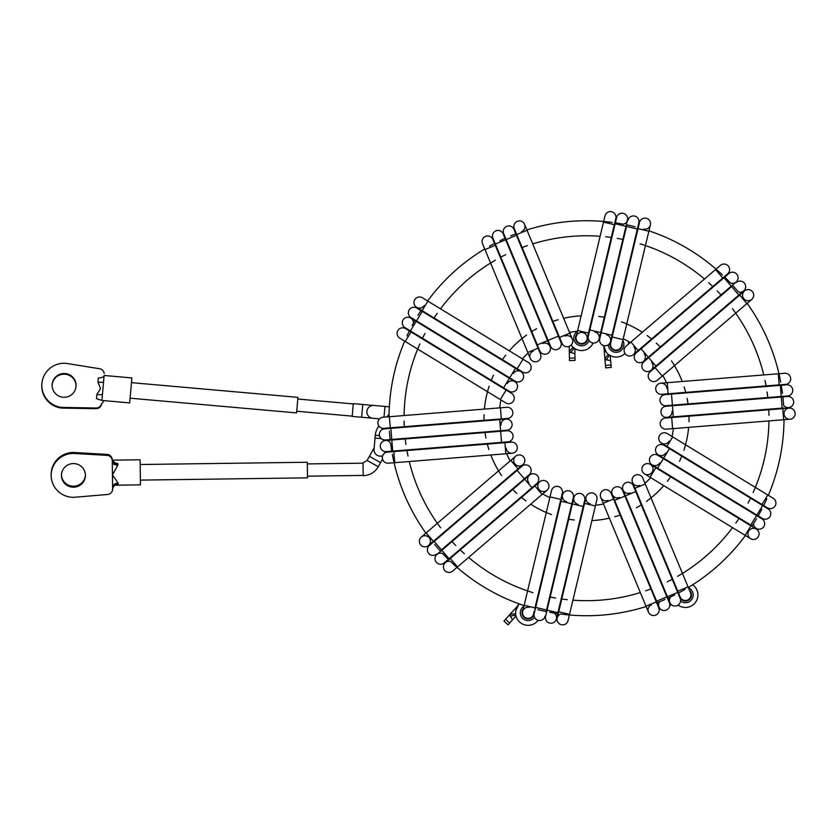 <?xml version="1.0" encoding="UTF-8"?>
<svg xmlns="http://www.w3.org/2000/svg" width="837" height="837" viewBox="0 0 837 837"><rect width="100%" height="100%" fill="white"/><g stroke="black" fill="none" stroke-linecap="round" stroke-linejoin="round"><path stroke-width="1.26" d="M362.766 404.491L361.636 417.255L352.199 416.418L353.329 403.654L373.857 405.464A6.403 6.403 0 0 0 366.909 411.281A6.403 6.403 0 0 0 372.737 418.228L379.517 418.835A5.566 5.566 0 0 0 378.91 426.033A17.546 17.546 0 0 0 375.279 435.261L374.045 449.197A6.403 6.403 0 0 0 379.862 456.144A6.403 6.403 0 0 1 374.045 449.197M386.568 451.603A6.403 6.403 0 0 1 386.307 452.304A6.403 6.403 0 0 0 386.568 451.603M382.666 455.757A6.403 6.403 0 0 1 379.862 456.144M369.399 456.353L380.584 462.61L378.282 466.722L367.098 460.465L374.17 447.826M378.282 466.722C374.85 472.403 369.828 475.395 363.206 475.698L363.028 462.892L367.098 460.465M112.346 466.774L112.524 479.088M140.396 480.114L140.114 459.785L140.459 484.853L140.407 480.114L307.514 477.843L307.305 462.254L307.514 477.843M73.279 463.572A11.98 11.802 -0.2 0 1 85.426 475.332A11.98 11.802 -0.2 0 1 73.614 487.176A11.98 11.802 -0.2 0 1 61.467 475.416A11.98 11.802 -0.2 0 1 73.279 463.572M85.416 474.851A11.98 11.802 -0.2 0 1 73.604 486.213A11.98 11.802 -0.2 0 1 61.478 474.945M596.697 615.467A197.501 197.501 0 0 0 646.143 606.511A197.501 197.501 0 0 1 596.697 615.467A197.501 197.501 0 0 0 646.143 606.511A197.501 197.501 0 0 1 560.769 614.044A5.566 5.566 0 0 0 561.334 624.716A5.566 5.566 0 0 0 568.051 620.583A5.566 5.566 0 0 1 561.334 624.716A5.566 5.566 0 0 0 568.051 620.583A5.566 5.566 0 0 1 561.334 624.716A5.566 5.566 0 0 1 557.212 617.999L558.697 611.774L569.537 614.358L596.865 499.741A5.566 5.566 0 0 0 592.742 493.024A5.566 5.566 0 0 1 596.865 499.741A5.566 5.566 0 0 0 592.742 493.024A5.566 5.566 0 0 1 596.865 499.741L595.379 505.966L589.959 504.68L584.54 503.382L586.026 497.157A5.566 5.566 0 0 1 592.742 493.024A5.566 5.566 0 0 0 586.026 497.157A5.566 5.566 0 0 0 590.158 503.864M656.679 602.849A197.501 197.501 0 0 0 665.049 599.449A197.501 197.501 0 0 1 656.679 602.849A197.501 197.501 0 0 0 662.381 600.579A197.501 197.501 0 0 1 656.679 602.849M667.497 598.371A197.501 197.501 0 0 0 673.053 595.766A197.501 197.501 0 0 1 667.497 598.371A197.501 197.501 0 0 0 674.821 594.887A197.501 197.501 0 0 1 667.497 598.371L669.338 602.818A5.566 5.566 0 0 1 666.336 610.1A5.566 5.566 0 0 0 669.338 602.818A5.566 5.566 0 0 1 666.336 610.1A5.566 5.566 0 0 0 669.338 602.818L622.477 490.158A5.566 5.566 0 0 0 615.195 487.155A5.566 5.566 0 0 1 622.477 490.158A5.566 5.566 0 0 0 615.195 487.155A5.566 5.566 0 0 0 612.192 494.447A5.566 5.566 0 0 0 619.474 497.45M678.033 593.245A197.501 197.501 0 0 0 679.843 592.293A197.501 197.501 0 0 1 678.033 593.245A197.501 197.501 0 0 0 683.452 590.305A197.501 197.501 0 0 1 678.033 593.245M680.784 591.78A197.501 197.501 0 0 0 685.095 589.374A197.501 197.501 0 0 1 680.784 591.78M688.307 587.48A197.501 197.501 0 0 0 745.422 535.513A197.501 197.501 0 0 1 688.307 587.48A197.501 197.501 0 0 0 745.422 535.513A197.501 197.501 0 0 1 688.307 587.48M751.793 526.347A197.501 197.501 0 0 0 756.564 518.678A197.501 197.501 0 0 1 751.793 526.347A197.501 197.501 0 0 0 755.068 521.169A197.501 197.501 0 0 1 751.793 526.347M757.914 516.366A197.501 197.501 0 0 0 760.875 510.999A197.501 197.501 0 0 1 757.914 516.366A197.501 197.501 0 0 0 761.796 509.252A197.501 197.501 0 0 1 757.914 516.366L762.015 518.877A5.566 5.566 0 0 1 763.867 526.536A5.566 5.566 0 0 0 762.015 518.877A5.566 5.566 0 0 1 763.867 526.536A5.566 5.566 0 0 0 762.015 518.877L657.892 455.286A5.566 5.566 0 0 0 650.234 457.138A5.566 5.566 0 0 1 657.892 455.286A5.566 5.566 0 0 0 650.234 457.138A5.566 5.566 0 0 0 652.086 464.797A5.566 5.566 0 0 0 659.744 462.945M763.428 506.029A197.501 197.501 0 0 0 766.859 498.747A197.501 197.501 0 0 1 763.428 506.029A197.501 197.501 0 0 0 766.085 500.474A197.501 197.501 0 0 1 763.428 506.029M768.345 495.326A197.501 197.501 0 0 0 784.007 419.703A197.501 197.501 0 0 1 768.345 495.326A197.501 197.501 0 0 0 784.007 419.703A197.501 197.501 0 0 1 768.345 495.326M783.777 408.55A197.501 197.501 0 0 0 783.756 407.996A197.501 197.501 0 0 1 783.777 408.55A197.501 197.501 0 0 0 783.756 407.996A197.501 197.501 0 0 1 783.777 408.55M783.599 405.328A197.501 197.501 0 0 0 782.804 396.33A197.501 197.501 0 0 1 783.39 402.43A197.501 197.501 0 0 0 782.804 396.33A197.501 197.501 0 0 1 783.599 405.328A5.566 5.566 0 0 0 793.654 401.603A5.566 5.566 0 0 0 787.659 396.497A5.566 5.566 0 0 1 793.654 401.603A5.566 5.566 0 0 0 787.659 396.497A5.566 5.566 0 0 1 793.654 401.603M782.103 390.795A197.501 197.501 0 0 0 781.151 384.727A197.501 197.501 0 0 1 782.449 393.338A197.501 197.501 0 0 0 781.151 384.727A197.501 197.501 0 0 1 782.103 390.795M780.126 379.224A197.501 197.501 0 0 0 747.159 303.339A197.501 197.501 0 0 1 780.701 382.216A197.501 197.501 0 0 0 747.159 303.339A197.501 197.501 0 0 1 780.126 379.224M738.37 291.946A197.501 197.501 0 0 0 732.438 285.145A197.501 197.501 0 0 1 736.497 289.738A197.501 197.501 0 0 0 732.438 285.145A197.501 197.501 0 0 1 738.37 291.946A5.566 5.566 0 0 0 744.323 283.032A5.566 5.566 0 0 0 736.476 282.425A5.566 5.566 0 0 1 744.323 283.032A5.566 5.566 0 0 0 736.476 282.425A5.566 5.566 0 0 1 744.323 283.032M730.398 282.937A197.501 197.501 0 0 0 724.287 276.723A197.501 197.501 0 0 1 728.629 281.075A197.501 197.501 0 0 0 724.287 276.723A197.501 197.501 0 0 1 730.398 282.937A5.566 5.566 0 0 0 736.717 274.138A5.566 5.566 0 0 0 728.86 273.542A5.566 5.566 0 0 1 736.717 274.138A5.566 5.566 0 0 0 728.86 273.542A5.566 5.566 0 0 1 736.717 274.138M720.218 272.872A197.501 197.501 0 0 0 648.947 230.855A197.501 197.501 0 0 1 722.446 274.954A197.501 197.501 0 0 0 648.947 230.855A197.501 197.501 0 0 1 720.218 272.872M638.265 227.633A197.501 197.501 0 0 0 637.731 227.486A197.501 197.501 0 0 1 638.265 227.633A197.501 197.501 0 0 0 637.731 227.486A197.501 197.501 0 0 1 638.265 227.633M626.348 224.787A197.501 197.501 0 0 1 632.333 226.116A197.501 197.501 0 0 0 626.348 224.787A197.501 197.501 0 0 1 635.147 226.806A197.501 197.501 0 0 0 626.348 224.787L627.468 220.089A5.566 5.566 0 0 0 623.335 213.383A5.566 5.566 0 0 0 616.628 217.505A5.566 5.566 0 0 1 623.335 213.383A5.566 5.566 0 0 0 616.628 217.505A5.566 5.566 0 0 1 623.335 213.383M623.387 224.201A197.501 197.501 0 0 0 614.797 222.768A197.501 197.501 0 0 1 620.866 223.741A197.501 197.501 0 0 0 614.797 222.768A197.501 197.501 0 0 1 623.387 224.201A5.566 5.566 0 0 0 627.468 220.089L625.982 226.325L615.143 223.741L588.327 336.192A5.566 5.566 0 0 0 592.45 342.898A5.566 5.566 0 0 1 588.327 336.192A5.566 5.566 0 0 0 592.45 342.898A5.566 5.566 0 0 0 599.166 338.776A5.566 5.566 0 0 0 595.034 332.059M576.337 220.989A197.501 197.501 0 0 1 609.242 222.046A197.501 197.501 0 0 0 576.337 220.989A197.501 197.501 0 0 1 612.276 222.412A197.501 197.501 0 0 0 526.891 229.945M595.557 505.234A87.466 87.466 0 0 0 603.508 504.031M614.379 501.143A87.466 87.466 0 0 0 614.902 500.965M644.971 483.305A87.466 87.466 0 0 0 650.694 477.655M668.7 448.182A87.466 87.466 0 0 0 668.889 447.649M672.048 436.516A87.466 87.466 0 0 0 673.366 428.586M673.984 417.36A87.466 87.466 0 0 0 673.973 416.805M673.084 405.694A87.466 87.466 0 0 0 673 405.139M670.604 394.154A87.466 87.466 0 0 0 670.447 393.61M666.472 382.75A87.466 87.466 0 0 0 662.873 375.562M630.345 342.532A87.466 87.466 0 0 0 623.209 338.828M612.715 334.779A87.466 87.466 0 0 0 612.182 334.612M601.343 332.027A87.466 87.466 0 0 0 600.799 331.933M589.604 330.814A87.466 87.466 0 0 0 589.039 330.803M297.951 397.418L296.58 412.903L130.091 398.182M101.926 400.452L104.133 375.478L131.88 377.926L129.672 402.9L101.926 400.452L96.496 398.632L96.862 394.509L100.545 388.556L97.95 382.143L98.316 378.021C101.758 377.738 103.694 377.006 104.102 375.823M76.01 386.778A11.98 11.885 5.1 0 0 65.098 374.223A11.98 11.885 5.1 0 0 52.156 384.675M63.057 397.23A11.98 11.885 5.1 0 0 76.041 386.443A11.98 11.885 5.1 0 0 65.16 373.543A11.98 11.885 5.1 0 0 52.176 384.329A11.98 11.885 5.1 0 0 63.057 397.23M389.226 409.115L389.351 406.834L384.957 406.447L384.016 417.161M386.799 416.931L389.059 414.346L389.121 411.752M389.132 411.511L389.226 409.22M577.478 331.232A87.466 87.466 0 0 0 569.526 332.425A87.466 87.466 0 0 1 577.478 331.232M558.666 335.313A87.466 87.466 0 0 0 558.133 335.501A87.466 87.466 0 0 1 558.666 335.313M528.074 353.162A87.466 87.466 0 0 0 522.34 358.801A87.466 87.466 0 0 1 528.074 353.162M504.334 388.284A87.466 87.466 0 0 0 504.146 388.818A87.466 87.466 0 0 1 504.334 388.284M500.986 399.94A87.466 87.466 0 0 0 499.668 407.87A87.466 87.466 0 0 1 500.986 399.94M499.051 419.107A87.466 87.466 0 0 0 499.061 419.661A87.466 87.466 0 0 1 499.051 419.107M499.951 430.762A87.466 87.466 0 0 0 500.034 431.317A87.466 87.466 0 0 1 499.951 430.762M502.43 442.302A87.466 87.466 0 0 0 502.587 442.857A87.466 87.466 0 0 1 502.43 442.302M506.573 453.706A87.466 87.466 0 0 0 510.162 460.905A87.466 87.466 0 0 1 506.573 453.706M542.69 493.924A87.466 87.466 0 0 0 549.825 497.628A87.466 87.466 0 0 1 542.69 493.924M560.319 501.687A87.466 87.466 0 0 0 560.853 501.844A87.466 87.466 0 0 1 560.319 501.687M571.692 504.429A87.466 87.466 0 0 0 572.236 504.523A87.466 87.466 0 0 1 571.692 504.429M583.431 505.642A87.466 87.466 0 0 0 583.996 505.663A87.466 87.466 0 0 1 583.431 505.642M558.237 613.699A197.501 197.501 0 0 1 549.647 612.255M547.053 610.142L572.382 503.926L577.802 505.213L583.222 506.511L557.892 612.726L547.053 610.142L545.567 616.377L546.687 611.669A197.501 197.501 0 0 1 537.888 609.65M535.303 608.98A197.501 197.501 0 0 1 534.77 608.834M524.088 605.601A197.501 197.501 0 0 1 450.588 561.512A5.566 5.566 0 0 0 444.782 570.478A5.566 5.566 0 0 0 452.639 571.085A5.566 5.566 0 0 1 444.782 570.478A5.566 5.566 0 0 0 452.639 571.085A5.566 5.566 0 0 1 444.782 570.478M450.254 558.457L534.864 485.962L538.494 490.189L542.114 494.416L457.504 566.921L450.254 558.457L445.389 562.621L448.747 559.744A197.501 197.501 0 0 1 442.637 553.529A5.566 5.566 0 0 0 436.318 562.318A5.566 5.566 0 0 0 444.175 562.924A5.566 5.566 0 0 1 436.318 562.318A5.566 5.566 0 0 0 444.175 562.924A5.566 5.566 0 0 1 436.318 562.318M440.597 551.321A197.501 197.501 0 0 1 434.665 544.51M425.876 533.117A197.501 197.501 0 0 1 392.333 454.25M393.85 451.582L504.92 442.668L505.37 448.213L505.81 453.769L394.74 462.683L393.85 451.582L387.468 452.095L391.883 451.739A197.501 197.501 0 0 1 390.597 443.118M390.241 440.126A197.501 197.501 0 0 1 389.435 431.139M389.278 428.471A197.501 197.501 0 0 1 389.257 427.916M389.059 414.346L389.027 416.753A197.501 197.501 0 0 1 404.689 341.13M406.949 335.993A197.501 197.501 0 0 1 409.607 330.427M412.16 325.467A197.501 197.501 0 0 1 415.131 320.09M417.966 315.298A197.501 197.501 0 0 1 421.241 310.119M427.613 300.954A197.501 197.501 0 0 1 484.728 248.976M489.582 246.151A197.501 197.501 0 0 1 495.002 243.211M499.992 240.7A197.501 197.501 0 0 1 505.548 238.095L503.696 233.649A5.566 5.566 0 0 1 506.699 226.367A5.566 5.566 0 0 0 503.696 233.649A5.566 5.566 0 0 1 506.699 226.367A5.566 5.566 0 0 0 503.696 233.649L550.558 346.298A5.566 5.566 0 0 0 557.84 349.301A5.566 5.566 0 0 1 550.558 346.298A5.566 5.566 0 0 0 557.84 349.301A5.566 5.566 0 0 0 560.842 342.019L558.384 336.108L553.247 338.242L548.099 340.387L550.558 346.298M510.654 235.877A197.501 197.501 0 0 1 516.356 233.617M366.909 411.281A6.403 6.403 0 0 0 372.737 418.228A6.403 6.403 0 0 1 366.909 411.281A6.403 6.403 0 0 1 373.857 405.464A6.403 6.403 0 0 0 366.909 411.281M101.643 403.654A5.566 5.524 -174.9 0 1 96.004 408.686L96.067 408.006A5.566 5.524 5.1 0 0 101.465 404.145L104.039 400.641M104.186 373.469A5.566 5.524 5.1 0 0 99.54 368.719L66.06 363.352A22.285 22.118 5.1 0 0 41.913 383.419L41.85 384.11A22.285 22.118 5.1 0 0 62.105 408.1L96.004 408.686M102.47 394.321A5.566 0.691 5.1 0 1 96.862 394.509M103.558 381.954A5.566 0.691 5.1 0 1 97.95 382.143M41.913 383.419A22.285 22.118 5.1 0 0 62.158 407.41L96.067 408.006M62.158 407.41L62.105 408.1M112.514 489.174L112.639 488.996A5.566 5.493 179.8 0 1 107.544 494.489L73.75 497.324A22.285 21.95 -0.2 0 1 51.162 475.458L51.162 474.506A22.285 21.95 -0.2 0 1 73.143 452.461L106.99 454.386A5.566 5.493 -0.2 0 1 112.095 458.613L112.242 460.496A5.566 3.756 179.3 0 0 117.871 464.179L117.891 465.194A5.566 3.296 179.3 0 1 112.263 461.972L112.639 488.693A5.566 4.928 179 0 1 118.143 483.692L118.122 484.079C115.119 484.508 113.246 486.203 112.514 489.174L112.618 487.72A5.566 4.624 179.1 0 1 118.132 483.022L118.143 483.692M112.242 460.748A5.566 5.493 179.8 0 0 107 455.349L106.99 454.386M51.162 475.458A22.285 21.95 -0.2 0 1 73.143 453.424L107 455.349M73.143 452.461L73.143 453.424M117.891 465.194L112.44 474.851L118.132 483.022M112.095 458.613C112.901 461.553 114.815 463.196 117.839 463.552L117.871 464.179M588.495 333.074L577.656 330.489L603.498 222.108L614.337 224.693L587.009 339.309A5.566 5.566 0 0 1 580.303 343.432A5.566 5.566 0 0 1 576.17 336.725A5.566 5.566 0 0 1 582.887 332.603A5.566 5.566 0 0 1 587.009 339.309A5.566 5.566 0 0 1 580.303 343.432A5.566 5.566 0 0 1 576.17 336.725A5.566 5.566 0 0 0 580.303 343.432M614.337 224.693L615.823 218.457A5.566 5.566 0 0 0 611.701 211.751A5.566 5.566 0 0 0 604.984 215.873A5.566 5.566 0 0 1 611.701 211.751A5.566 5.566 0 0 0 604.984 215.873A5.566 5.566 0 0 1 611.701 211.751M587.605 336.83A6.131 6.131 0 0 1 576.107 340.753A6.131 6.131 0 0 1 576.766 334.245M577.436 331.41A7.795 7.795 0 0 0 581.736 345.817A7.795 7.795 0 0 0 589.007 340.418M588.673 334.748A7.795 7.795 0 0 0 588.275 334.005M571.2 345.032A12.534 12.534 0 0 0 593.088 343.013M569.212 346.382L569.327 352.565L570.771 352.534L574.098 348.066L574.82 348.569L574.998 358.016L575.04 360.433L569.474 360.538L569.327 352.565M573.083 347.219L569.306 351.32A18.111 18.111 0 0 0 570.771 352.534L574.914 353.653L574.852 350.128M570.457 332.247A12.534 12.534 0 0 0 569.934 333.408M638.84 222.799A5.566 5.566 0 0 0 634.718 216.092A5.566 5.566 0 0 0 628.012 220.215A5.566 5.566 0 0 1 634.718 216.092A5.566 5.566 0 0 0 628.012 220.215A5.566 5.566 0 0 1 634.718 216.092A5.566 5.566 0 0 1 638.84 222.799L612.035 335.25L601.196 332.666L599.711 338.901A5.566 5.566 0 0 0 603.833 345.608A5.566 5.566 0 0 1 599.711 338.901A5.566 5.566 0 0 0 603.833 345.608A5.566 5.566 0 0 0 610.55 341.486A5.566 5.566 0 0 0 606.417 334.769M621.535 345.827A5.566 5.566 0 0 1 614.829 349.95A5.566 5.566 0 0 1 610.696 343.243A5.566 5.566 0 0 0 614.829 349.95A5.566 5.566 0 0 0 621.535 345.827L623.021 339.592L612.182 337.008L610.696 343.243M612.182 337.008L638.035 228.627L648.874 231.211L650.359 224.975A5.566 5.566 0 0 0 646.227 218.258A5.566 5.566 0 0 0 639.52 222.391A5.566 5.566 0 0 1 646.227 218.258A5.566 5.566 0 0 1 650.359 224.975A5.566 5.566 0 0 1 643.643 229.097M637.355 229.035L626.515 226.45L599.711 338.901M648.874 231.211L622.132 343.337A6.131 6.131 0 0 1 610.738 347.47A6.131 6.131 0 0 1 611.292 340.753M608.321 344.76A7.795 7.795 0 0 0 616.848 352.293A7.795 7.795 0 0 0 622.801 340.513M603.623 345.555L603.623 345.555A12.534 12.534 0 0 0 624.967 353.413M628.639 343.997A12.534 12.534 0 0 0 628.242 341.36M604.011 347.763L604.973 359.952L606.406 359.816L609.399 355.108L610.152 355.558L611.261 367.37L605.716 367.893L604.973 359.952M608.321 354.344L604.858 358.707A18.111 18.111 0 0 0 606.406 359.816L610.633 360.621L610.299 357.106M603.634 345.702L606.27 352.293M611.962 337.928A7.795 7.795 0 0 0 611.272 338.42M434.183 541.413L441.434 549.867L524.349 478.827L517.109 470.363L429.318 545.578A5.566 5.566 0 0 0 428.711 553.435A5.566 5.566 0 0 0 436.569 554.042A5.566 5.566 0 0 1 428.711 553.435A5.566 5.566 0 0 0 436.569 554.042A5.566 5.566 0 0 1 428.711 553.435M521.974 466.199L517.109 470.363L521.974 466.199A5.566 5.566 0 0 1 529.821 466.805A5.566 5.566 0 0 1 529.214 474.663A5.566 5.566 0 0 0 529.821 466.805A5.566 5.566 0 0 1 529.214 474.663L524.349 478.827L529.214 474.663M390.869 428.345L391.758 439.446L500.61 430.71L499.72 419.609L384.486 428.858A5.566 5.566 0 0 0 379.381 434.853A5.566 5.566 0 0 0 385.376 439.959A5.566 5.566 0 0 1 379.381 434.853M500.997 425.091A5.566 5.566 0 0 1 506.103 419.096A5.566 5.566 0 0 1 512.098 424.202A5.566 5.566 0 0 1 506.992 430.197A5.566 5.566 0 0 0 512.098 424.202A5.566 5.566 0 0 1 506.992 430.197L500.61 430.71M506.103 419.096L499.72 419.609L506.103 419.096A5.566 5.566 0 0 1 512.098 424.202M420.938 310.579L416.826 308.079A5.566 5.566 0 0 0 409.167 309.92A5.566 5.566 0 0 0 411.019 317.579A5.566 5.566 0 0 1 409.167 309.92A5.566 5.566 0 0 0 411.019 317.579A5.566 5.566 0 0 1 409.167 309.92M513.29 373.511A5.566 5.566 0 0 1 520.949 371.659A5.566 5.566 0 0 1 522.801 379.318A5.566 5.566 0 0 1 515.142 381.17A5.566 5.566 0 0 0 522.801 379.318A5.566 5.566 0 0 1 515.142 381.17L509.681 377.832L515.142 381.17M416.481 320.927L422.298 311.416L515.487 368.322L509.681 377.832L411.019 317.579M558.384 336.108L513.981 229.369A5.566 5.566 0 0 0 506.699 226.367M651.667 362.411A5.566 5.566 0 0 1 651.071 370.268A5.566 5.566 0 0 1 643.214 369.661A5.566 5.566 0 0 1 643.82 361.804A5.566 5.566 0 0 0 643.214 369.661A5.566 5.566 0 0 1 643.82 361.804L648.685 357.64L643.82 361.804M731.611 286.589L738.851 295.053L655.936 366.093L648.685 357.64L732.814 285.553M672.038 411.365A5.566 5.566 0 0 1 666.932 417.37A5.566 5.566 0 0 1 660.937 412.254A5.566 5.566 0 0 1 666.043 406.259A5.566 5.566 0 0 0 660.937 412.254A5.566 5.566 0 0 1 666.043 406.259L672.425 405.746L666.043 406.259M781.277 397.01L782.166 408.121L673.314 416.857L672.425 405.746L787.659 396.497M753.541 523.627A5.566 5.566 0 0 0 763.867 526.536M756.554 515.54L750.747 525.05L657.547 468.134L663.354 458.624L657.892 455.286M659.692 601.677A5.566 5.566 0 0 0 666.336 610.1M666.88 596.896L656.595 601.175L614.651 500.359L624.936 496.079L622.477 490.158M524.171 605.256L550.014 496.864L560.853 499.448L535.01 607.84L524.171 605.256L522.686 611.491A5.566 5.566 0 0 0 526.808 618.198A5.566 5.566 0 0 0 533.514 614.076A5.566 5.566 0 0 1 526.808 618.198A5.566 5.566 0 0 0 533.514 614.076L534.111 611.585A6.131 6.131 0 0 1 524.035 617.361A6.131 6.131 0 0 1 523.271 609.001M551.499 490.639L550.014 496.864L551.499 490.639A5.566 5.566 0 0 1 558.206 486.506A5.566 5.566 0 0 1 562.338 493.223A5.566 5.566 0 0 0 558.206 486.506A5.566 5.566 0 0 1 562.338 493.223L560.853 499.448M535.68 607.432L546.519 610.016L571.838 503.79L560.999 501.206L534.194 613.657A5.566 5.566 0 0 0 538.317 620.374A5.566 5.566 0 0 0 545.033 616.241A5.566 5.566 0 0 1 538.317 620.374A5.566 5.566 0 0 0 545.033 616.241A5.566 5.566 0 0 1 538.317 620.374M566.618 501.687A5.566 5.566 0 0 1 562.495 494.981A5.566 5.566 0 0 1 569.202 490.848A5.566 5.566 0 0 1 573.324 497.565A5.566 5.566 0 0 0 569.202 490.848A5.566 5.566 0 0 1 573.324 497.565L571.838 503.79M535.178 609.503A7.795 7.795 0 0 0 534.833 608.844M523.952 606.176A7.795 7.795 0 0 0 522.926 618.616A7.795 7.795 0 0 0 534.519 617.214M519.212 603.906L518.72 604.46L519.233 603.916A12.534 12.534 0 0 0 519.777 622.153A12.534 12.534 0 0 0 538.118 620.322M529.392 607.359A5.566 5.566 0 0 0 522.686 611.491A5.566 5.566 0 0 0 526.808 618.198M517.465 606.134L509.22 615.164L510.308 616.116L515.78 615.09L515.969 615.948L508.101 624.821L503.937 621.127L509.22 615.164M510.769 613.416L510.047 614.232A18.111 18.111 0 0 0 510.308 616.116L512.589 619.757L514.943 617.11M518.72 604.46L515.707 610.884M510.047 614.232L515.602 613.783M529.58 475.081A5.566 5.566 0 0 1 537.438 475.688A5.566 5.566 0 0 1 536.831 483.545A5.566 5.566 0 0 0 537.438 475.688A5.566 5.566 0 0 1 536.831 483.545L531.966 487.709L524.715 479.245L529.58 475.081A5.566 5.566 0 0 0 528.974 482.939M390.052 442.396A5.566 5.566 0 0 0 387.657 440.796M391.81 440L500.652 431.275L501.101 436.82L501.541 442.375L392.699 451.112L391.81 440L385.418 440.513A5.566 5.566 0 0 0 380.312 446.519A5.566 5.566 0 0 0 386.307 451.624A5.566 5.566 0 0 1 380.312 446.519M500.652 431.275L507.044 430.762A5.566 5.566 0 0 1 513.039 435.868A5.566 5.566 0 0 1 507.933 441.863A5.566 5.566 0 0 0 513.039 435.868A5.566 5.566 0 0 1 507.933 441.863L501.541 442.375M507.044 430.762A5.566 5.566 0 0 1 513.039 435.868M413.384 323.208A5.566 5.566 0 0 0 403.068 319.912A5.566 5.566 0 0 0 404.92 327.57A5.566 5.566 0 0 1 403.068 319.912A5.566 5.566 0 0 0 404.92 327.57A5.566 5.566 0 0 1 403.068 319.912M507.201 383.503A5.566 5.566 0 0 1 514.86 381.651A5.566 5.566 0 0 1 516.711 389.31A5.566 5.566 0 0 1 509.053 391.161A5.566 5.566 0 0 0 516.711 389.31A5.566 5.566 0 0 1 509.053 391.161L503.581 387.824L506.479 383.064L509.388 378.314L514.86 381.651A5.566 5.566 0 0 1 516.711 389.31M505.642 239.78L547.586 340.596L542.439 342.741L537.291 344.875L495.358 244.059L505.642 239.78L503.183 233.858A5.566 5.566 0 0 0 495.891 230.855A5.566 5.566 0 0 0 492.888 238.147A5.566 5.566 0 0 1 495.891 230.855A5.566 5.566 0 0 0 492.888 238.147A5.566 5.566 0 0 1 495.891 230.855A5.566 5.566 0 0 1 503.183 233.858L505.035 238.325M542.763 343.505A5.566 5.566 0 0 1 550.045 346.518A5.566 5.566 0 0 1 547.042 353.8A5.566 5.566 0 0 1 539.76 350.797A5.566 5.566 0 0 0 547.042 353.8A5.566 5.566 0 0 1 539.76 350.797L537.291 344.875L539.76 350.797M550.045 346.518L547.586 340.596L550.045 346.518A5.566 5.566 0 0 1 547.042 353.8M643.454 361.385A5.566 5.566 0 0 1 635.597 360.778A5.566 5.566 0 0 1 636.204 352.921L636.204 352.921A5.566 5.566 0 0 0 635.597 360.778A5.566 5.566 0 0 1 636.204 352.921L641.069 348.747L644.699 352.984L648.319 357.211L643.454 361.385A5.566 5.566 0 0 0 644.061 353.528M787.617 395.943A5.566 5.566 0 0 0 792.723 389.948A5.566 5.566 0 0 0 786.728 384.842A5.566 5.566 0 0 1 792.723 389.948A5.566 5.566 0 0 0 786.728 384.842A5.566 5.566 0 0 1 792.723 389.948A5.566 5.566 0 0 1 787.617 395.943L781.224 396.456L780.335 385.355L665.101 394.593A5.566 5.566 0 0 0 659.995 400.599A5.566 5.566 0 0 1 665.101 394.593A5.566 5.566 0 0 0 659.995 400.599A5.566 5.566 0 0 0 666.001 405.704A5.566 5.566 0 0 1 659.995 400.599M758.186 515.885L762.308 518.406A5.566 5.566 0 0 0 769.967 516.555A5.566 5.566 0 0 0 768.115 508.896A5.566 5.566 0 0 1 769.967 516.555A5.566 5.566 0 0 0 768.115 508.896A5.566 5.566 0 0 1 769.967 516.555M665.833 452.963A5.566 5.566 0 0 1 658.175 454.815A5.566 5.566 0 0 1 656.334 447.157A5.566 5.566 0 0 1 663.992 445.305A5.566 5.566 0 0 0 656.334 447.157A5.566 5.566 0 0 1 663.992 445.305L669.454 448.642L663.992 445.305M670.73 596.875A5.566 5.566 0 0 0 677.143 605.601A5.566 5.566 0 0 0 680.146 598.319A5.566 5.566 0 0 1 677.143 605.601A5.566 5.566 0 0 0 680.146 598.319A5.566 5.566 0 0 1 677.143 605.601M622.99 489.948A5.566 5.566 0 0 1 625.992 482.667A5.566 5.566 0 0 1 633.274 485.669A5.566 5.566 0 0 0 625.992 482.667A5.566 5.566 0 0 1 633.274 485.669L635.743 491.581L630.596 493.725L625.448 495.86L622.99 489.948A5.566 5.566 0 0 0 630.271 492.951M545.567 616.377A5.566 5.566 0 0 0 549.7 623.084A5.566 5.566 0 0 0 554.115 613.061A5.566 5.566 0 0 1 549.7 623.084A5.566 5.566 0 0 0 556.406 618.962A5.566 5.566 0 0 1 549.7 623.084M578.001 504.397A5.566 5.566 0 0 1 573.868 497.691A5.566 5.566 0 0 1 580.585 493.558A5.566 5.566 0 0 1 584.707 500.275A5.566 5.566 0 0 0 580.585 493.558A5.566 5.566 0 0 1 584.707 500.275L583.222 506.511M539.729 481.788L534.864 485.962L539.729 481.788A5.566 5.566 0 0 1 547.586 482.394A5.566 5.566 0 0 1 546.979 490.252A5.566 5.566 0 0 1 539.122 489.645A5.566 5.566 0 0 1 539.729 481.788A5.566 5.566 0 0 1 547.586 482.394A5.566 5.566 0 0 1 546.979 490.252A5.566 5.566 0 0 1 539.122 489.645M387.468 452.095A5.566 5.566 0 0 0 382.363 458.09A5.566 5.566 0 0 0 388.358 463.196A5.566 5.566 0 0 1 382.54 459.105A5.566 5.566 0 0 0 388.358 463.196A5.566 5.566 0 0 1 382.363 458.09M511.302 442.156A5.566 5.566 0 0 1 517.308 447.261A5.566 5.566 0 0 1 512.202 453.256A5.566 5.566 0 0 1 506.197 448.151A5.566 5.566 0 0 0 512.202 453.256A5.566 5.566 0 0 0 517.308 447.261A5.566 5.566 0 0 1 512.202 453.256A5.566 5.566 0 0 0 517.308 447.261A5.566 5.566 0 0 0 511.302 442.156L504.92 442.668M409.356 330.929L405.579 328.627A5.566 5.566 0 0 0 397.92 330.479A5.566 5.566 0 0 0 399.772 338.138A5.566 5.566 0 0 1 397.92 330.479A5.566 5.566 0 0 0 399.772 338.138A5.566 5.566 0 0 1 397.92 330.479M511.606 393.38A5.566 5.566 0 0 1 513.458 401.038A5.566 5.566 0 0 1 505.799 402.89A5.566 5.566 0 0 0 513.458 401.038A5.566 5.566 0 0 1 505.799 402.89A5.566 5.566 0 0 0 513.458 401.038A5.566 5.566 0 0 0 511.606 393.38L506.144 390.032L503.236 394.792L500.338 399.542L505.799 402.89L399.772 338.138M492.805 239.382A5.566 5.566 0 0 0 485.523 236.379A5.566 5.566 0 0 0 482.52 243.661A5.566 5.566 0 0 1 485.523 236.379A5.566 5.566 0 0 0 482.52 243.661A5.566 5.566 0 0 1 485.523 236.379A5.566 5.566 0 0 1 492.805 239.382L495.263 245.304L484.979 249.583L530.239 358.372A5.566 5.566 0 0 1 533.242 351.09A5.566 5.566 0 0 0 530.239 358.372A5.566 5.566 0 0 0 537.521 361.375A5.566 5.566 0 0 1 530.239 358.372A5.566 5.566 0 0 0 537.521 361.375A5.566 5.566 0 0 1 530.239 358.372L527.781 352.461L532.918 350.316L538.065 348.182L540.524 354.093A5.566 5.566 0 0 1 537.521 361.375A5.566 5.566 0 0 0 540.524 354.093L495.263 245.304M724.287 276.723L727.656 273.835A5.566 5.566 0 0 0 728.253 265.988A5.566 5.566 0 0 0 720.406 265.381A5.566 5.566 0 0 1 728.253 265.988A5.566 5.566 0 0 0 720.406 265.381A5.566 5.566 0 0 1 728.253 265.988M633.306 354.668L638.171 350.504L630.92 342.04L715.541 269.545L722.781 278.01L633.306 354.668A5.566 5.566 0 0 1 625.448 354.061A5.566 5.566 0 0 1 626.055 346.204A5.566 5.566 0 0 0 625.448 354.061A5.566 5.566 0 0 1 626.055 346.204A5.566 5.566 0 0 0 625.448 354.061A5.566 5.566 0 0 0 633.306 354.668A5.566 5.566 0 0 0 633.912 346.811M779.184 384.884L668.114 393.798L667.225 382.687L778.295 373.773L779.184 384.884L785.566 384.371A5.566 5.566 0 0 0 790.672 378.376A5.566 5.566 0 0 0 784.677 373.26A5.566 5.566 0 0 1 790.672 378.376A5.566 5.566 0 0 0 784.677 373.26A5.566 5.566 0 0 1 790.672 378.376M661.732 394.311A5.566 5.566 0 0 1 655.727 389.205A5.566 5.566 0 0 1 660.832 383.2A5.566 5.566 0 0 1 666.838 388.316A5.566 5.566 0 0 0 660.832 383.2A5.566 5.566 0 0 0 655.727 389.205A5.566 5.566 0 0 1 660.832 383.2A5.566 5.566 0 0 0 655.727 389.205A5.566 5.566 0 0 0 661.732 394.311L668.114 393.798M763.679 505.527L767.456 507.839A5.566 5.566 0 0 0 775.114 505.987A5.566 5.566 0 0 0 773.262 498.329A5.566 5.566 0 0 1 775.114 505.987A5.566 5.566 0 0 0 773.262 498.329A5.566 5.566 0 0 1 775.114 505.987M666.89 446.424L672.697 436.914L767.791 494.991L761.984 504.502L661.429 443.087A5.566 5.566 0 0 1 659.577 435.428A5.566 5.566 0 0 1 667.235 433.576A5.566 5.566 0 0 0 659.577 435.428A5.566 5.566 0 0 1 667.235 433.576A5.566 5.566 0 0 0 659.577 435.428A5.566 5.566 0 0 0 661.429 443.087A5.566 5.566 0 0 0 669.087 441.235M680.23 597.074A5.566 5.566 0 0 0 687.512 600.077A5.566 5.566 0 0 0 690.515 592.795A5.566 5.566 0 0 1 687.512 600.077A5.566 5.566 0 0 1 680.23 597.074L677.771 591.163L688.056 586.883L689.542 590.441A6.131 6.131 0 0 1 690.201 598.706A6.131 6.131 0 0 1 679.246 594.72M677.771 591.163L632.51 482.363A5.566 5.566 0 0 1 635.513 475.081A5.566 5.566 0 0 1 642.795 478.084A5.566 5.566 0 0 0 635.513 475.081A5.566 5.566 0 0 1 642.795 478.084A5.566 5.566 0 0 0 635.513 475.081A5.566 5.566 0 0 0 632.51 482.363A5.566 5.566 0 0 0 639.792 485.376M680.544 601.06A7.795 7.795 0 0 0 691.906 599.198A7.795 7.795 0 0 0 688.422 587.752M678.054 605.12A12.534 12.534 0 0 0 695.714 602.023A12.534 12.534 0 0 0 692.691 584.76M670.95 604.283L669.59 606.365M667.748 598.989L668.125 598.424L667.748 598.989M668.491 600.767L669.025 600.589M667.759 599.01L668.313 598.884M429.13 537.657A5.566 5.566 0 0 0 421.283 537.061A5.566 5.566 0 0 0 420.676 544.908A5.566 5.566 0 0 0 428.534 545.515A5.566 5.566 0 0 0 429.13 537.657A5.566 5.566 0 0 1 428.534 545.515A5.566 5.566 0 0 1 420.676 544.908A5.566 5.566 0 0 0 428.534 545.515A5.566 5.566 0 0 1 420.676 544.908A5.566 5.566 0 0 1 421.283 537.061L426.148 532.887L433.399 541.351L522.874 464.681A5.566 5.566 0 0 1 515.017 464.075A5.566 5.566 0 0 1 515.623 456.228A5.566 5.566 0 0 1 523.481 456.835A5.566 5.566 0 0 1 522.874 464.681A5.566 5.566 0 0 1 515.017 464.075M523.481 456.835A5.566 5.566 0 0 1 522.874 464.681A5.566 5.566 0 0 0 523.481 456.835M389.383 416.721L500.442 407.807L501.342 418.918L390.272 427.833L389.383 416.721L382.99 417.234A5.566 5.566 0 0 0 377.885 423.24A5.566 5.566 0 0 0 383.88 428.345A5.566 5.566 0 0 1 377.885 423.24A5.566 5.566 0 0 0 378.91 426.033M500.442 407.807L506.835 407.295A5.566 5.566 0 0 1 512.83 412.411A5.566 5.566 0 0 1 507.724 418.406A5.566 5.566 0 0 0 512.83 412.411A5.566 5.566 0 0 1 507.724 418.406L501.342 418.918L507.724 418.406M506.835 407.295A5.566 5.566 0 0 1 512.83 412.411M528.482 362.547L422.444 297.794A5.566 5.566 0 0 0 414.786 299.646A5.566 5.566 0 0 0 416.638 307.305A5.566 5.566 0 0 0 424.296 305.453A5.566 5.566 0 0 1 416.638 307.305A5.566 5.566 0 0 1 414.786 299.646A5.566 5.566 0 0 0 416.638 307.305A5.566 5.566 0 0 1 414.786 299.646A5.566 5.566 0 0 1 422.444 297.794L427.916 301.142L422.11 310.642L522.675 372.057A5.566 5.566 0 0 0 530.334 370.205A5.566 5.566 0 0 1 522.675 372.057A5.566 5.566 0 0 0 530.334 370.205A5.566 5.566 0 0 0 528.482 362.547L523.01 359.209L520.101 363.969L517.203 368.719L522.675 372.057M521.566 231.64A5.566 5.566 0 0 0 524.569 224.358A5.566 5.566 0 0 0 517.287 221.355A5.566 5.566 0 0 0 514.284 228.637A5.566 5.566 0 0 1 517.287 221.355A5.566 5.566 0 0 0 514.284 228.637A5.566 5.566 0 0 1 517.287 221.355A5.566 5.566 0 0 1 524.569 224.358L527.028 230.28L516.743 234.559L562.004 343.348A5.566 5.566 0 0 0 569.286 346.351A5.566 5.566 0 0 1 562.004 343.348A5.566 5.566 0 0 0 569.286 346.351A5.566 5.566 0 0 0 572.288 339.069A5.566 5.566 0 0 0 565.006 336.066M743.905 298.799A5.566 5.566 0 0 0 751.752 299.405A5.566 5.566 0 0 0 752.358 291.548A5.566 5.566 0 0 0 744.511 290.941A5.566 5.566 0 0 0 743.905 298.799A5.566 5.566 0 0 1 744.511 290.941A5.566 5.566 0 0 1 752.358 291.548A5.566 5.566 0 0 1 751.752 299.405L746.886 303.569L739.646 295.116L650.161 371.774A5.566 5.566 0 0 0 649.554 379.632A5.566 5.566 0 0 1 650.161 371.774A5.566 5.566 0 0 0 649.554 379.632A5.566 5.566 0 0 0 657.411 380.239L662.276 376.064L655.026 367.61M784.039 414.116A5.566 5.566 0 0 0 790.044 419.222A5.566 5.566 0 0 0 795.15 413.227A5.566 5.566 0 0 0 789.155 408.121A5.566 5.566 0 0 0 784.039 414.116A5.566 5.566 0 0 1 789.155 408.121A5.566 5.566 0 0 1 795.15 413.227A5.566 5.566 0 0 1 790.044 419.222L783.652 419.735L782.762 408.634L665.31 418.061A5.566 5.566 0 0 0 660.205 424.056A5.566 5.566 0 0 1 665.31 418.061A5.566 5.566 0 0 0 660.205 424.056A5.566 5.566 0 0 0 666.2 429.161L672.592 428.649L671.692 417.548L665.31 418.061M748.738 531.003A5.566 5.566 0 0 0 750.59 538.662A5.566 5.566 0 0 0 758.249 536.81A5.566 5.566 0 0 0 756.397 529.151A5.566 5.566 0 0 0 748.738 531.003A5.566 5.566 0 0 1 756.397 529.151A5.566 5.566 0 0 1 758.249 536.81A5.566 5.566 0 0 0 756.397 529.151A5.566 5.566 0 0 1 758.249 536.81A5.566 5.566 0 0 1 750.59 538.662L745.118 535.324L750.925 525.814L650.37 464.399A5.566 5.566 0 0 1 652.222 472.058A5.566 5.566 0 0 1 644.563 473.909A5.566 5.566 0 0 1 642.711 466.251A5.566 5.566 0 0 1 650.37 464.399A5.566 5.566 0 0 1 652.222 472.058M642.711 466.251A5.566 5.566 0 0 1 650.37 464.399A5.566 5.566 0 0 0 642.711 466.251M651.468 604.816A5.566 5.566 0 0 0 648.466 612.098A5.566 5.566 0 0 0 655.748 615.101A5.566 5.566 0 0 0 658.75 607.819A5.566 5.566 0 0 1 655.748 615.101A5.566 5.566 0 0 0 658.75 607.819A5.566 5.566 0 0 1 655.748 615.101A5.566 5.566 0 0 1 648.466 612.098L646.007 606.187L656.292 601.908L611.031 493.108A5.566 5.566 0 0 0 603.749 490.105A5.566 5.566 0 0 1 611.031 493.108A5.566 5.566 0 0 0 603.749 490.105A5.566 5.566 0 0 0 600.746 497.398A5.566 5.566 0 0 0 608.028 500.4M379.496 435.638L375.279 435.261M572.916 600.181A182.456 182.456 0 0 0 640.336 592.565M645.651 590.838A182.456 182.456 0 0 0 651.427 588.756M667.256 581.851A182.456 182.456 0 0 0 672.728 579.037M677.625 576.316A182.456 182.456 0 0 0 732.532 527.634M735.817 523.115A182.456 182.456 0 0 0 739.259 518.04M748.016 503.142A182.456 182.456 0 0 0 750.779 497.659M753.143 492.574A182.456 182.456 0 0 0 768.952 420.917M768.952 415.33A182.456 182.456 0 0 0 768.753 409.199M767.864 398.088A182.456 182.456 0 0 0 767.079 391.998M766.19 386.485A182.456 182.456 0 0 0 765.018 380.427M763.762 374.945A182.456 182.456 0 0 0 732.406 308.654M721.389 295.346A182.456 182.456 0 0 0 717.183 290.878M713.218 286.934A182.456 182.456 0 0 0 708.709 282.728M704.472 279.024A182.456 182.456 0 0 0 640.127 243.829M634.781 242.27A182.456 182.456 0 0 0 634.237 242.123M623.398 239.539A182.456 182.456 0 0 0 617.371 238.399M611.847 237.541A182.456 182.456 0 0 0 605.726 236.787M600.119 236.285A182.456 182.456 0 0 0 532.698 243.891M592.596 315.905A102.512 102.512 0 0 1 593.151 315.936M598.758 316.449A102.512 102.512 0 0 1 604.837 317.369M615.676 319.954A102.512 102.512 0 0 1 616.21 320.111M621.525 321.879A102.512 102.512 0 0 1 642.345 332.258M647.085 335.522A102.512 102.512 0 0 1 652.013 339.372M656.239 343.086A102.512 102.512 0 0 1 660.623 347.407M671.473 360.852A102.512 102.512 0 0 1 682.218 381.484M684.132 386.924A102.512 102.512 0 0 1 685.859 392.93M687.093 398.422A102.512 102.512 0 0 1 688.108 404.491M688.997 415.591A102.512 102.512 0 0 1 688.966 421.743M688.621 427.362A102.512 102.512 0 0 1 683.892 450.275M681.967 455.631A102.512 102.512 0 0 1 679.529 461.323M670.971 476.337A102.512 102.512 0 0 1 667.34 481.296M663.751 485.638A102.512 102.512 0 0 1 646.457 501.394M641.749 504.585A102.512 102.512 0 0 1 636.434 507.766M620.688 514.881A102.512 102.512 0 0 1 614.829 516.753M609.388 518.155A102.512 102.512 0 0 1 591.895 520.604M580.449 520.562A102.512 102.512 0 0 1 579.884 520.53M574.276 520.007A102.512 102.512 0 0 1 568.197 519.086M557.358 516.502A102.512 102.512 0 0 1 556.825 516.345M551.52 514.577A102.512 102.512 0 0 1 530.689 504.209M525.95 500.934A102.512 102.512 0 0 1 521.022 497.084M516.795 493.38A102.512 102.512 0 0 1 512.411 489.059M501.572 475.604A102.512 102.512 0 0 1 490.817 454.972M488.902 449.542A102.512 102.512 0 0 1 487.176 443.526M485.941 438.044A102.512 102.512 0 0 1 484.937 431.976M484.037 420.865A102.512 102.512 0 0 1 484.068 414.713M484.414 409.094A102.512 102.512 0 0 1 489.143 386.181M491.068 380.835A102.512 102.512 0 0 1 493.506 375.133M502.064 360.13A102.512 102.512 0 0 1 505.705 355.17M509.283 350.829A102.512 102.512 0 0 1 526.578 335.072M531.286 331.87A102.512 102.512 0 0 1 536.601 328.7M552.347 321.586A102.512 102.512 0 0 1 558.206 319.713M563.657 318.301A102.512 102.512 0 0 1 581.15 315.863M527.383 245.618A182.456 182.456 0 0 0 521.608 247.71M505.778 254.605A182.456 182.456 0 0 0 500.306 257.419M495.41 260.15A182.456 182.456 0 0 0 440.503 308.822M437.217 313.352A182.456 182.456 0 0 0 433.775 318.426M425.018 333.314A182.456 182.456 0 0 0 422.256 338.807M419.892 343.892A182.456 182.456 0 0 0 404.083 415.55M404.083 421.137A182.456 182.456 0 0 0 404.281 427.268M405.171 438.368A182.456 182.456 0 0 0 405.955 444.457M406.845 449.971A182.456 182.456 0 0 0 408.017 456.029M409.272 461.522A182.456 182.456 0 0 0 440.628 527.812M451.645 541.12A182.456 182.456 0 0 0 455.851 545.578M459.816 549.522A182.456 182.456 0 0 0 464.326 553.728M468.563 557.432A182.456 182.456 0 0 0 532.907 592.638M538.264 594.186A182.456 182.456 0 0 0 538.798 594.333M549.637 596.917A182.456 182.456 0 0 0 555.663 598.057M561.188 598.926A182.456 182.456 0 0 0 567.308 599.679M381.316 438.651L375.028 438.096M574.998 358.016L569.432 358.121M611.031 364.963L605.486 365.487M516.439 235.281L506.155 239.56M509.702 623.01L505.538 619.317M436.924 554.46L441.79 550.296L449.04 558.76L531.966 487.709M414.849 320.581L410.726 318.06L416.198 321.398L410.392 330.908L503.581 387.824M625.982 226.325L600.652 332.54L589.813 329.956L588.327 336.192M732.438 285.145L736.11 281.996L731.245 286.17L723.995 277.706L641.069 348.747M781.224 396.456L672.383 405.192L671.494 394.081L665.101 394.593M756.836 515.058L762.643 505.558L669.454 448.642L663.647 458.153L658.175 454.815L762.308 518.406M667.999 598.141L669.851 602.598L667.392 596.687L677.688 592.408L635.743 491.581M547.586 482.394A5.566 5.566 0 0 1 546.979 490.252A5.566 5.566 0 0 0 547.586 482.394M405.579 328.627L411.051 331.965L405.244 341.475M634.969 488.285L645.254 484.006L642.795 478.084M687.512 600.077A5.566 5.566 0 0 0 690.515 592.795L645.254 484.006M426.148 532.887L510.758 460.392L518.009 468.856L522.874 464.681M524.569 224.358L569.83 333.157L559.545 337.437L562.004 343.348M745.118 535.324L650.025 477.247L655.831 467.737M648.466 612.098L603.205 503.309L613.49 499.03M389.55 440.189L389.425 439.634L387.688 440.335M140.114 459.785L112.671 460.151M140.177 464.514L307.305 462.254M307.325 463.918L363.028 463.164M297.805 399.029L353.298 403.926M131.461 382.645L297.951 397.366M361.636 417.255L372.737 418.228M384.957 406.447L373.857 405.464M386.903 428.659L386.767 428.115M296.727 411.239L352.22 416.135M380.584 462.61L382.54 459.105M140.459 484.853L115.035 485.188M307.493 476.18L363.195 475.426M603.498 222.108L604.984 215.873L603.498 222.108M577.656 330.489L576.17 336.725M612.035 335.25L610.55 341.486L612.035 335.25M638.035 228.627L639.52 222.391M626.515 226.45L626.892 224.902M441.434 549.867L440.22 550.903M391.758 439.446L385.376 439.959M422.298 311.416L416.826 308.079M515.487 368.322L520.949 371.659M738.851 295.053L743.716 290.878M655.936 366.093L651.071 370.268L655.936 366.093M783.756 407.996L782.166 408.121M673.314 416.857L666.932 417.37L673.314 416.857M752.107 525.877L750.747 525.05M657.547 468.134L652.086 464.797M656.595 601.175L659.054 607.097M614.651 500.359L612.192 494.447M560.999 501.206L562.495 494.981M546.519 610.016L546.142 611.565M441.79 550.296L524.715 479.245M449.04 558.76L444.175 562.924M392.699 451.112L386.307 451.624L392.699 451.112M416.198 321.398L514.86 381.651M410.392 330.908L404.92 327.57M495.358 244.059L492.888 238.147M600.652 332.54L599.166 338.776L600.652 332.54M615.143 223.741L616.628 217.505L615.143 223.741M731.245 286.17L648.319 357.211M723.995 277.706L728.86 273.542M672.383 405.192L666.001 405.704L672.383 405.192M780.335 385.355L786.728 384.842M762.643 505.558L768.115 508.896L762.643 505.558M667.392 596.687L625.448 495.86M677.688 592.408L680.146 598.319L677.688 592.408M572.382 503.926L573.868 497.691M557.892 612.726L556.406 618.962L557.892 612.726M542.114 494.416L546.979 490.252M457.504 566.921L452.639 571.085L457.504 566.921M505.81 453.769L512.202 453.256L505.81 453.769M394.74 462.683L388.358 463.196L394.74 462.683M411.051 331.965L506.144 390.032M484.979 249.583L482.52 243.661M722.781 278.01L727.656 273.835M630.92 342.04L626.055 346.204M715.541 269.545L720.406 265.381M667.225 382.687L660.832 383.2L667.225 382.687M778.295 373.773L784.677 373.26M761.984 504.502L767.456 507.839M672.697 436.914L667.235 433.576L672.697 436.914M767.791 494.991L773.262 498.329L767.791 494.991M558.697 611.774L584.54 503.382M569.537 614.358L568.051 620.583L569.537 614.358M510.758 460.392L515.623 456.228L510.758 460.392M433.399 541.351L428.534 545.515L433.399 541.351M390.272 427.833L383.88 428.345M422.11 310.642L416.638 307.305M569.83 333.157L572.288 339.069M516.743 234.559L514.284 228.637L516.743 234.559M746.886 303.569L662.276 376.064M739.646 295.116L744.511 290.941L739.646 295.116M783.652 419.735L672.592 428.649M782.762 408.634L789.155 408.121M650.025 477.247L644.563 473.909M750.925 525.814L756.397 529.151L750.925 525.814M603.205 503.309L600.746 497.398M656.292 601.908L658.75 607.819L656.292 601.908"/></g></svg>

